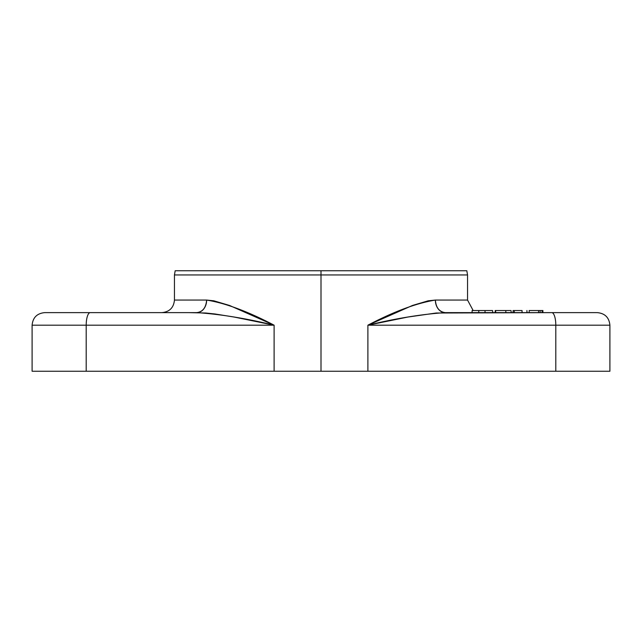 <?xml version="1.0" encoding="UTF-8"?>
<svg xmlns="http://www.w3.org/2000/svg" width="642" height="642" viewBox="0 0 642 642"><rect width="100%" height="100%" fill="white"/><g stroke="black" fill="none" stroke-linecap="round" stroke-linejoin="round"><path stroke-width="0.96" d="M609.9 371.245L609.9 325.189L367.89 325.189L407.814 317.06L436.159 313.015L551.783 312.63L445.171 312.63C421.906 314.171 396.154 318.36 367.89 325.189L555.803 325.189L555.803 371.245L609.9 371.245L367.89 371.245L367.89 325.189C393.947 311.53 416.441 303.16 435.364 300.063L467.545 300.063L467.545 274.945L321 274.945L321 371.245L367.89 371.245L367.89 325.189L412.517 305.448L428.198 300.801L435.364 300.063C435.99 307.638 439.256 311.827 445.171 312.63L453.116 312.63M555.803 325.189L609.9 325.189L555.803 325.189A12.559 4.021 -90 0 0 551.783 312.63A12.559 4.021 90 0 1 555.803 325.189L555.803 371.245L321 371.245L321 274.945L467.545 274.945L174.455 274.945L321 274.945L321 270.755L466.822 270.755L321 270.755L321 274.945L174.455 274.945L175.178 270.755L466.822 270.755L467.545 274.945M86.197 371.245L32.1 371.245L86.197 371.245L86.197 325.189L32.1 325.189C32.846 317.557 37.035 313.376 44.659 312.63L196.829 312.63C202.744 311.827 206.01 307.638 206.636 300.063L213.802 300.801L229.483 305.448L274.11 325.189L274.11 371.245L86.197 371.245L86.197 325.189L274.11 325.189L274.11 371.245L86.197 371.245M321 371.245L274.11 371.245L321 371.245M551.783 312.63L597.341 312.63C604.965 313.376 609.154 317.557 609.9 325.189M196.829 312.63A12.559 9.807 -90 0 0 206.636 300.063L174.455 300.063L206.636 300.063C225.559 303.16 248.053 311.53 274.11 325.189C245.846 318.36 220.094 314.171 196.829 312.63L90.217 312.63A12.559 4.021 90 0 0 86.197 325.189L274.11 325.189L234.186 317.06L215.094 313.994L205.841 313.015L188.884 312.63M86.197 325.189L32.1 325.189L86.197 325.189A12.559 4.021 -90 0 1 90.217 312.63L44.659 312.63L90.217 312.63M445.171 312.63A12.559 9.807 90 0 1 435.364 300.063L467.545 300.063L473.162 310.535M492.085 310.535L485.023 310.535L485.023 312.63L485.023 310.535L472.111 310.535L472.111 312.63L472.111 310.535L491.684 310.535M492.743 312.63L492.599 310.535M478.772 310.535L478.772 312.63L478.772 310.535M495.215 310.535L510.984 310.535M511.249 312.63L511.024 310.535M510.92 310.535L495.889 310.535M495.656 312.63L495.656 310.535L495.656 312.63M505.816 312.63L505.816 310.535L505.816 312.63M513.062 312.63L513.062 310.535L513.062 312.63M514.274 310.535L513.062 310.535L514.274 310.535L514.274 312.63L514.274 310.535L522.05 310.535L514.274 310.535M522.05 312.63L522.05 310.535L522.05 312.63M527.002 312.63L526.913 310.535M542.915 310.535L542.915 312.63L542.915 310.535L529.177 310.535L529.177 312.63L529.177 310.535L538.574 310.535L538.574 312.63L538.574 310.535L540.123 310.535L540.123 312.63L540.123 310.535L542.081 310.535L542.081 312.63L542.081 310.535M32.1 371.245L32.1 325.189M161.896 312.63C169.52 311.884 173.709 307.695 174.455 300.063L174.455 274.945M495.199 312.63L495.199 310.535"/></g></svg>
